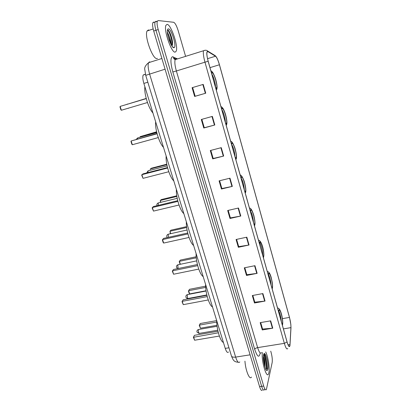 <?xml version="1.0" encoding="UTF-8"?>
<svg xmlns="http://www.w3.org/2000/svg" width="411" height="411" viewBox="0 0 411 411"><rect width="100%" height="100%" fill="white"/><g stroke="black" fill="none" stroke-linecap="round" stroke-linejoin="round"><path stroke-width="0.62" d="M228.465 352.037C227.483 353.09 226.404 351.873 225.233 348.389L143.865 83.428C142.74 79.529 142.519 76.729 143.198 75.033L144.461 74.422M173.581 47.645L173.586 47.363L173.581 47.645M170.072 33.368L169.168 31.493L170.072 33.368M171.207 44.814L169.507 37.992M266.662 368.657C266.544 363.18 265.604 358.31 263.836 354.046C265.604 358.31 266.544 363.18 266.662 368.657M153.704 22.045L152.83 22.728C152.317 24.372 152.609 27.141 153.714 31.036L259.572 386.628C260.625 389.905 261.54 391.051 262.316 390.07M156.807 21.398L155.918 21.3L155.06 21.983C154.551 23.622 154.849 26.391 155.954 30.291L261.632 386.335C262.68 389.618 263.585 390.769 264.35 389.787L264.669 388.878M268.886 372.828C269.919 368.513 268.1 356.691 265.712 351.955C268.1 356.691 269.919 368.513 268.886 372.828L268.455 374.092L268.886 372.828M267.227 368.996C267.016 363.447 266.066 358.325 264.371 353.624C266.066 358.325 267.016 363.447 267.227 368.996M175.189 52.11L176.191 51.18C178.538 46.613 171.022 24.234 167.087 24.377L165.91 25.333C163.506 30.157 171.608 53.276 175.189 52.11L176.191 51.18C178.538 46.613 171.022 24.234 167.087 24.377L165.91 25.333C163.506 30.157 171.608 53.276 175.189 52.11M289.914 345.374L289.745 346.026C289.113 347.115 288.219 345.738 287.063 341.895L208.197 61.27C207.031 56.934 206.635 53.882 207.01 52.12L207.93 51.601L215.518 56.22C216.761 57.278 218.056 60.124 219.407 64.768L289.467 317.426C290.505 321.381 290.993 324.782 290.931 327.634L289.914 345.374M289.966 345.564L290.983 327.798L290.844 324.49L289.483 317.338L219.453 64.758C218.447 61.229 217.388 58.598 216.273 56.872L215.467 55.999L207.874 51.365C206.348 51.164 206.435 54.468 208.146 61.275L287.048 341.998C288.44 346.519 289.416 347.706 289.966 345.564M263.374 356.866L265.193 367.763M155.918 21.3L155.06 21.983C154.551 23.622 154.849 26.391 155.954 30.291L261.632 386.335C262.68 389.618 263.585 390.769 264.35 389.787M203.229 84.394L192.096 87.697L194.629 96.441L205.741 93.199L203.229 84.394M192.636 87.538L195.158 96.246L205.741 93.199M195.158 96.241L194.629 96.441M212.359 116.395L201.308 119.483L203.779 128.021L214.809 124.995L212.359 116.395M201.842 119.334L204.272 127.729L214.809 124.995M204.267 127.708L203.779 128.021M221.272 147.652L210.304 150.529L212.718 158.872L223.671 156.052L221.272 147.652M210.833 150.39L213.175 158.482L223.671 156.052M213.17 158.456L212.718 158.872M229.985 178.184L219.089 180.866L221.452 189.019L232.323 186.389L229.985 178.184M219.618 180.737L221.878 188.536L232.323 186.389M221.868 188.495L221.452 189.019M270.685 320.847L260.173 322.65L262.285 329.946L272.776 328.183L270.685 320.847M260.682 322.563L262.567 329.072L272.776 328.183M262.542 328.985L262.285 329.946M262.901 293.572L252.318 295.54L254.476 302.994L265.038 301.073L262.901 293.572M252.832 295.447L254.784 302.193L265.038 301.073M254.763 302.111L254.476 302.994M254.948 265.691L244.288 267.828L246.492 275.447L257.137 273.356L254.948 265.691M244.807 267.72L246.831 274.723L257.137 273.356M246.811 274.651L246.492 275.447M246.816 237.183L236.078 239.49L238.334 247.283L249.051 245.018L246.816 237.183M236.597 239.377L238.699 246.636L249.051 245.018M238.683 246.574L238.334 247.283M238.493 208.017L227.679 210.509L229.99 218.477L240.784 216.037L238.493 208.017M228.208 210.391L230.386 217.912L240.784 216.037M230.371 217.861L229.99 218.477M262.362 352.479C261.19 360.329 266.4 378.695 268.455 374.092C266.4 378.695 261.19 360.329 262.362 352.479M185.597 56.364L178.21 30.779C176.643 25.775 175.122 22.944 173.637 22.276L158.137 20.555L157.295 21.233C156.797 22.872 157.1 25.641 158.204 29.546L263.692 386.047C264.741 389.33 265.64 390.486 266.39 389.5L272.164 362.538C272.524 359.877 272.169 356.501 271.09 352.402L270.736 351.164M230.232 139.56L230.73 141.327M255.642 230.093L254.584 226.214M275.581 300.934L277.487 307.808M238.195 167.888L240.235 175.153M245.989 195.626L248.059 203.096M244.941 361.156C245.562 370.635 249.657 380.468 251.47 377.087M267.885 369.391C269.19 364.208 264.802 349.109 263.6 354.724L263.523 355.078C262.619 359.25 265.362 371.138 267.114 370.604L267.885 369.391M264.925 366.966L265.054 365.985C265.105 361.932 264.55 358.711 263.394 356.322M265.789 369.566L266.323 369.001L265.835 369.263M266.323 369.001L265.948 369.474M263.374 357.632L264.458 365.333M263.379 356.671C264.324 359.461 264.782 362.692 264.741 366.371M282.146 324.387L282.48 323.668C283.338 320.164 280.014 307.623 279.002 310.593L278.771 312.386M281.294 321.351C280.913 317.117 280.102 313.732 278.853 311.184M216.689 320.575C216.597 329.314 220.383 341.551 223.414 342.471M194.619 340.231L193.381 337.313L194.434 335.309L193.591 337.015L194.619 340.231L219.376 336.054M193.381 337.313L218.369 332.792M194.434 335.309L218 331.276M200.445 328.194L199.258 325.394L200.239 323.524L199.469 325.091L200.445 328.194L216.977 325.312M199.258 325.394L199.469 325.091L216.725 322.054M200.239 323.524L216.689 320.616M149.316 30.239L148.438 29.946L147.061 30.989C144.179 36.106 152.861 59.867 156.987 58.506L157.449 58.362M167.375 31.662L168.186 34.216L167.503 33.255M168.186 34.216C169.347 36.785 170.036 39.672 170.252 42.872M168.027 36.158L168.947 39.441M171.978 46.073L172.584 43.14C172.471 38.372 169.502 30.614 167.971 30.065L167.832 30.044M173.904 47.702L174.105 47.655C176.966 47.008 171.433 28.688 168.397 28.862C167.811 28.842 167.472 29.479 167.385 30.784C166.902 35.778 171.767 48.282 173.904 47.702M167.447 30.178C169.101 30.173 172.903 41.645 171.932 46.006M168.428 30.419C170.005 31.996 172.389 39.266 172.476 43.772L172.45 45.107M271.877 287.849L272.257 287.274C273.305 284.088 269.678 270.839 268.619 274.019L268.404 275.493M271.116 285.142C270.746 280.759 269.868 277.23 268.486 274.548M205.587 284.422C205.366 292.873 209.266 305.481 212.508 306.96M206.903 295.298L183.147 299.819L182.227 301.335L183.285 304.649L208.259 299.958M183.285 304.649L182.027 301.684L182.227 301.335L207.226 296.598M205.613 286.164L189.492 289.308L188.649 290.705L189.651 293.896L206.039 290.741M189.651 293.896L189.163 293.326L188.449 291.05L188.649 290.705L205.685 287.397M263.097 256.603L263.518 256.145C264.73 253.284 260.851 239.423 259.742 242.701L259.536 243.934M196.098 253.51C195.759 261.709 199.756 274.635 203.188 276.603M197.414 264.54L173.499 269.482L172.512 270.839L173.591 274.229L198.754 269.092M173.591 274.229L172.322 271.229L172.512 270.839L197.696 265.65M196.186 256.747L180.316 260.091L179.412 261.339L196.273 257.795M180.182 264.314L179.217 261.725L179.412 261.339L180.337 264.283M259.803 242.562C261.56 246.405 262.562 250.741 262.809 255.58M254.09 224.56L254.599 224.134C255.827 221.406 251.912 207.658 250.684 210.447L250.438 211.573M253.495 222.449C253.145 217.825 252.143 214.028 250.499 211.064M186.368 221.827C185.916 229.759 190.016 243.014 193.638 245.495M187.693 233.011L163.614 238.395L162.556 239.582L163.665 243.06L189.014 237.45M163.665 243.06L163.167 242.5L162.376 240.019L162.556 239.582L187.925 233.921M186.563 226.636L170.919 230.186L169.949 231.275L186.661 227.489M170.401 233.71L169.949 231.275L170.693 233.643M244.853 191.706L245.475 191.285C246.667 188.577 242.726 175.086 241.396 177.372L241.108 178.374M244.35 189.913C244.011 185.171 242.942 181.23 241.149 178.086M176.391 189.343C175.816 196.987 180.018 210.586 183.845 213.612M177.727 200.686L153.483 206.533L152.347 207.54L153.483 211.105L179.021 205.007M153.483 211.105L152.178 208.023L152.347 207.54L177.906 201.385M176.756 195.795L161.302 199.566L160.264 200.491L176.858 196.448M160.521 202.32L160.264 200.491L160.819 202.248M235.38 157.994L236.12 157.613C237.275 154.937 233.304 141.651 231.866 143.434L231.537 144.318M234.974 156.54C234.645 151.69 233.499 147.59 231.547 144.24M166.157 156.026C165.453 163.367 169.769 177.326 173.802 180.917M167.503 167.534L143.095 173.863L141.882 174.685L143.049 178.343L168.772 171.726M143.049 178.343L141.723 175.22L141.882 174.685L167.631 168.012M166.774 164.2L151.454 168.202L150.344 168.952L166.856 164.641M150.179 169.471L150.344 168.952M225.66 123.398L226.266 123.5L226.523 123.084C227.637 120.449 223.635 107.322 222.084 108.607L221.714 109.357M225.351 122.298C225.505 119.103 223.43 111.694 221.786 109.614M155.661 121.846C154.819 128.869 159.252 143.198 163.506 147.379M157.017 133.518L131.145 140.983L132.342 144.734L158.261 137.582M132.342 144.734L131.854 144.246L131.001 141.569L131.145 140.983L157.084 133.765M156.606 131.813L140.177 136.642L156.658 132.039M140.038 137.161L140.177 136.642M215.677 87.877L216.335 88.144L216.679 87.671C217.753 85.077 213.705 72.064 212.04 72.85L211.624 73.461M215.472 87.158C215.698 84.157 213.566 76.554 211.814 74.134M144.893 86.767C143.901 93.446 148.453 108.165 152.938 112.974M121.358 110.256L120.875 109.794L120.002 107.045L120.13 106.403L146.259 98.619L120.13 106.403L121.358 110.256L147.467 102.529M228.958 347.788L225.233 348.389M147.826 82.215L143.865 83.428M149.635 61.789L148.592 62.693C147.755 64.969 148.088 68.735 149.594 73.99L235.637 357.102C237.173 361.737 238.56 363.355 239.783 361.947M250.109 354.832L235.637 357.102C233.356 357.395 231.974 357.051 231.485 356.065L231.455 355.962M259.572 386.628L263.692 386.047M153.714 31.036L158.204 29.546M238.267 362.235C233.669 361.875 233.196 360.072 231.485 356.065L145.73 75.352L165.073 69.187M161.888 58.49L148.592 62.693C145.535 65.277 144.266 67.594 144.795 69.649L145.73 75.362M260.148 353.193C259.105 358.176 257.291 356.897 254.702 349.35L172.836 71.971L176.376 70.975L257.635 347.619C259.141 352.34 260.41 354.01 261.447 352.623M172.836 71.971C170.437 62.919 170.318 57.833 172.466 56.718L177.511 58.896M176.031 58.783L175.173 59.631C174.495 61.871 174.896 65.652 176.376 70.975L204.966 62.184C203.507 56.769 203.019 52.957 203.502 50.748L204.95 50.25M288.995 346.303L289.308 346.098M215.467 55.999L213.283 54.668M207.874 51.365L207.658 51.036C206.723 50.091 205.341 49.993 203.502 50.748L175.173 59.631L173.637 58.598L173.889 58.157L173.211 56.872M208.146 61.275L204.966 62.184L284.345 343.349L287.048 341.998M287.731 348.492C286.924 349.859 285.794 348.143 284.345 343.349L257.635 347.619C256.058 347.942 255.077 348.523 254.702 349.35M176.966 59.066L176.617 58.901M175.024 58.896L173.889 58.157L175.476 58.896M219.407 64.768L209.985 67.635M215.518 56.22L207.55 58.681M207.93 51.601L207.108 51.858M289.996 344.541L288.085 344.844M290.931 327.634L283.41 328.887M289.467 317.426L282.408 318.638M238.128 208.105L240.409 216.114M246.446 237.26L248.681 245.09M254.584 265.763L256.767 273.418M262.542 293.639L264.674 301.124M270.325 320.909L272.411 328.23M229.61 178.276L231.953 186.471M220.897 147.749L223.296 156.139M211.978 116.503L214.434 125.093M202.849 84.507L205.361 93.307M266.42 368.508C266.292 363.257 265.388 358.531 263.713 354.339M266.734 368.698C266.6 363.196 265.655 358.279 263.893 353.953M264.915 366.946L264.884 366.458M263.77 359.235L263.374 357.719M282.249 324.762L282.578 324.022C283.528 320.041 279.65 306.18 278.802 310.572L278.668 312.006M217.763 330.208L199.402 333.362L198.446 332.386L198.333 329.643L198.765 329.468M173.324 47.517L173.319 47.214M172.363 40.966C171.259 36.651 169.825 33.039 168.073 30.126M173.699 47.681L173.694 47.424M171.572 45.441C170.986 41.408 169.789 37.401 167.986 33.409M271.984 288.239L272.359 287.638C273.485 284.16 269.493 269.893 268.47 273.788L268.296 275.103M206.815 294.939L188.428 298.437C188.094 298.751 187.745 298.391 187.385 297.369L187.298 294.677L187.719 294.553M263.204 256.998L263.621 256.521C264.895 253.489 260.805 238.873 259.634 242.32L259.423 243.533M178.415 268.465L177.932 267.448L177.865 264.797L178.276 264.715M254.204 224.971L254.661 224.617C256.099 222.058 251.907 207.077 250.576 210.062L250.325 211.162M168.438 237.317L168.171 234.244L168.597 234.152M244.971 192.122L245.475 191.906C247.078 189.841 242.778 174.48 241.283 176.977L240.99 177.953M158.312 205.366L158.24 202.936L158.677 202.829M235.503 158.42L236.053 158.348C237.825 156.802 233.417 141.05 231.753 143.028L231.419 143.881M147.996 172.594L148.058 170.842L148.505 170.729M225.783 123.834L226.384 123.911C228.336 122.915 223.82 106.757 221.966 108.191L221.586 108.91M137.48 138.959L137.623 137.937L138.07 137.813M215.801 88.329L216.458 88.565C218.606 88.149 213.967 71.565 211.922 72.418L211.495 73.004M126.835 104.404L127.364 104.055M128.468 108.319L128.14 108.247M145.443 74.334L143.198 75.033M152.83 22.728L157.295 21.233M289.745 346.026L288.856 346.165M216.273 56.872L215.256 55.685L207.658 51.036M266.194 369.885L267.114 370.604M265.054 365.985L264.823 366.638M282.074 324.13L282.357 324.084M282.403 325.312C283.215 323.118 282.398 317.261 281.376 313.793C280.343 310.033 279.064 308.101 277.543 308.003M217.095 326.283L198.4 329.53C197.213 330.012 196.741 330.865 196.987 332.098L199.047 333.429M147.061 30.989L153.164 28.955M172.476 46.736L174.105 47.655M172.584 43.145L172.476 43.772M271.794 287.551L272.19 287.479M272.174 288.907C272.642 287.767 272.683 285.681 272.303 282.64L271.198 277.466C270.15 273.664 268.845 271.661 267.273 271.46M206.081 291.019L187.329 294.625C186.152 295.124 185.69 295.971 185.936 297.179C186.311 298.119 187.015 298.566 188.048 298.514M263.009 256.289L263.502 256.192M258.478 240.183C262.074 240.543 264.884 253.551 263.43 257.789M196.674 260.877L177.865 264.797C176.704 265.306 176.247 266.158 176.494 267.35L177.742 268.604M254.008 224.267L254.599 224.134M249.462 208.089C250.746 207.899 252.159 210.211 253.71 215.03C255.097 220.63 255.349 224.257 254.471 225.911M187.051 229.996L168.171 234.244C167.025 234.763 166.573 235.616 166.82 236.793L167.292 237.573M244.786 191.449L245.475 191.285M240.204 175.143C241.077 174.711 242.403 176.709 244.185 181.143C245.752 186.656 246.22 190.468 245.578 192.564M177.198 198.338L158.24 202.936C157.11 203.466 156.663 204.318 156.915 205.49L156.987 205.685M235.333 157.814L236.12 157.613M230.694 141.317C231.855 141.194 233.284 143.501 234.979 148.227C236.484 153.704 236.88 157.356 236.155 159.18M167.113 165.885L148.058 170.842L146.67 172.939M225.639 123.326L226.523 123.084M220.933 106.577C222.592 107.117 224.149 109.835 225.608 114.726C226.99 119.986 227.283 123.403 226.476 124.975M156.786 132.594L137.623 137.937L136.36 139.272M216.52 89.942C217.481 88.355 217.198 84.789 215.662 79.246C213.9 73.965 212.317 71.175 210.915 70.887L210.9 70.877M215.749 87.944L216.679 87.671M146.213 98.434L126.326 104.558M127.862 108.329L128.211 108.288"/></g></svg>
